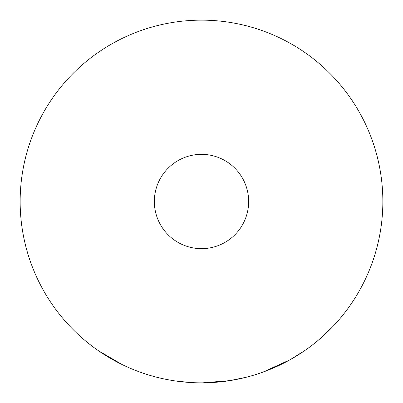 <?xml version="1.0" encoding="UTF-8"?>
<svg xmlns="http://www.w3.org/2000/svg" width="403" height="403" viewBox="0 0 403 403"><rect width="100%" height="100%" fill="white"/><g stroke="black" fill="none" stroke-linecap="round" stroke-linejoin="round"><path stroke-width="0.6" d="M382.85 201.5A181.35 181.35 0 0 1 201.5 382.85A181.35 181.35 0 0 1 20.15 201.5A181.35 181.35 0 0 1 201.5 20.15A181.35 181.35 0 0 1 382.85 201.5M248.651 201.5A47.151 47.151 0 0 1 201.5 248.651A47.151 47.151 0 0 1 154.349 201.5A47.151 47.151 0 0 1 201.5 154.349A47.151 47.151 0 0 1 248.651 201.5M262.756 372.191L290.004 359.788L305.076 350.363M282.977 363.516L285.722 362.106M255.895 374.498L259.839 373.208M278.594 365.647L281.44 364.282M318.294 340.233L332.349 327.065M246.238 377.243L229.871 380.618M202.568 382.845L229.932 380.608M174.887 380.885L189.753 382.467M168.837 379.883L171.955 380.427M140.078 372.13L143.065 373.178M161.2 378.316L164.217 378.976M133.328 369.551L137.186 371.062M77.96 334.258L84.776 340.293M85.219 340.666L90.796 345.139M98.594 350.827L122.164 364.574"/></g></svg>
